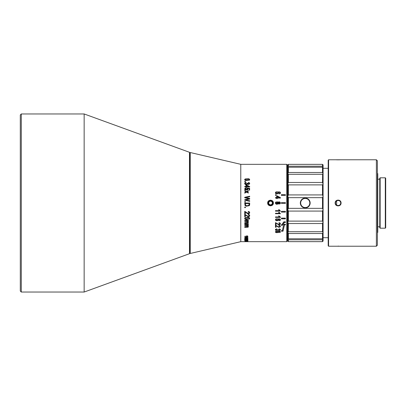 <?xml version="1.0" encoding="UTF-8"?>
<svg xmlns="http://www.w3.org/2000/svg" width="406" height="406" viewBox="0 0 406 406"><rect width="100%" height="100%" fill="white"/><g stroke="black" fill="none" stroke-linecap="round" stroke-linejoin="round"><path stroke-width="0.61" d="M190.241 152.524L190.241 253.476L240.773 241.671L286.778 241.671L286.778 164.328L240.773 164.328L190.241 152.524L189.856 152.829L189.856 253.171L189.48 253.704L189.48 152.296L84.154 113.959L84.154 292.041L189.48 253.704M84.154 113.959L21.29 113.959L21.29 292.041L84.154 292.041M21.29 113.959L20.3 114.949L20.3 291.051L21.29 292.041M240.773 164.328L240.773 241.671M276.867 229.06L276.121 229.415C276.435 230.583 277.004 230.628 277.821 229.552L278.886 230.202L279.744 230.095L279.901 229.583L279.059 229.238L279.171 228.877C280.252 229.03 280.622 229.466 280.282 230.182L279.805 230.481L278.161 230.197L275.841 230.451L275.41 229.943L275.532 229.354L276.785 228.842L276.867 229.202L275.897 229.7M278.359 229.588L278.552 230.05M280.455 229.755L279.805 230.334L278.582 230.339L278.161 230.05L275.841 230.309L275.395 229.7M276.06 223.198L276.06 224.833L275.476 224.833L275.476 222.62L278.359 224.224L279.881 224.056L279.846 223.457L278.958 223.127L279.018 222.696L280.089 223.031L280.455 223.797L280.16 224.472L278.678 224.792L276.06 223.087L278.739 224.685L280.079 224.422L280.455 223.736M285.393 211.343L285.393 212.12L281.424 212.12L281.424 211.343L285.393 211.343M285.393 194.647L285.393 195.423L281.424 195.423L281.424 194.647L285.393 194.647M281.424 225.35L281.424 224.696L281.855 224.696L283.804 221.818L285.393 221.818L285.393 222.508L284.266 222.508L282.317 225.35L281.424 225.35M273.405 164.328L267.655 164.328M268.051 203L268.676 204.644C269.914 205.791 271.152 205.791 272.385 204.644C272.908 204.365 273.055 203.507 272.827 202.066C272.771 200.716 269.203 199.026 268.051 203L267.655 203C267.549 199.316 273.512 199.31 273.405 203C273.512 206.684 267.549 206.69 267.655 203L270.533 205.872M273.405 203L270.533 200.128M247.127 241.494L244.737 241.575L247.127 241.494M245.402 241.428L247.822 241.382L245.402 241.392M245.402 241.159L247.822 241.098L245.402 241.108M245.402 240.788L244.874 240.733L245.016 240.489L247.822 240.707L245.402 240.722M247.564 239.961C248.127 240.149 247.985 240.276 247.137 240.337L247.503 240.063L245.214 240.322L245.041 239.951L247.924 240.144M247.437 240.225L247.503 239.946M246.696 240.053L246.508 240.291L246.508 239.997M245.214 240.225L245.041 239.951M247.127 236.688L247.924 237.14L244.737 237.14L247.224 236.992L246.752 236.688L247.127 236.688M244.737 238.297L245.701 238.175L245.701 237.718L244.737 237.434L247.914 237.87L244.737 238.449M245.072 238.911L245.072 239.068C244.463 238.799 244.63 238.616 245.569 238.51L245.006 238.829L247.868 238.626L247.868 239.098L247.498 239.098L247.498 238.723L246.645 238.667L246.554 239.058L244.686 238.824M246.645 238.555L246.554 239.058L246.498 238.708M245.153 238.545L245.006 238.829L245.006 238.454M245.402 239.758L244.874 239.672L245.016 239.327L247.208 239.276L247.822 239.636L245.402 239.657M244.874 239.367L244.874 239.672L245.016 239.327M247.127 235.815L247.924 236.302L244.737 236.302L247.224 236.14L246.752 235.815L247.127 235.815M248.33 224.589L247.827 224.589L248.411 225.244L247.782 225.949L248.36 226.421L248.117 227.198L244.737 227.38L244.737 226.99L247.787 226.812L247.63 226.172L244.737 226.01L244.737 225.614L247.68 225.518L247.746 224.899L244.737 224.63L244.737 224.239L248.33 224.239L248.33 224.589M244.737 227L247.528 226.959L247.63 226.178M244.737 225.624L247.68 225.528L247.746 224.904M248.33 220.61L247.827 220.61L248.411 221.316L247.782 222.077L248.411 222.787L248.117 223.427L244.737 223.63L244.737 223.204L247.787 223.016L247.63 222.321L244.737 222.143L244.737 221.722L247.68 221.615L247.746 220.945L244.737 220.656L244.737 220.235L248.33 220.235L248.33 220.61M247.371 223.193L247.787 223.021L247.63 222.321M244.737 221.727L247.68 221.625L247.746 220.95M245.777 219.519L244.757 218.89L244.666 218.301L245.168 217.641L248.599 217.413L249.614 218.042L249.558 218.976L245.777 219.519M244.737 214.322L247.619 216.104L248.964 216.119L249.203 215.743L248.949 215.073L248.218 214.875L248.284 214.398L249.35 214.764L249.715 215.616L249.345 216.454L248.01 216.758L245.325 214.952L245.325 216.794L244.737 216.794L244.737 214.312L247.619 216.099L248.964 216.124L249.213 215.637M247.619 213.16L249.117 213.013L249.137 212.328L248.218 211.907L248.284 211.419L249.35 211.795L249.578 213.241L248.518 213.86L247.432 213.632L245.325 211.988L245.325 213.871L244.737 213.871L244.737 211.333L247.619 213.17L248.964 213.186L249.213 212.688M244.737 201.569L245.432 201.569L245.432 202.122L244.737 202.122L244.737 201.569L245.432 201.574M244.737 199.727L249.096 198.773L244.737 197.813L244.737 197.28L249.695 196.235L249.695 196.768L245.432 197.534L249.695 198.463L249.695 199.092L245.432 199.965L249.695 200.777L249.695 201.305L244.737 200.224L244.737 199.716L249.091 198.762M244.737 192.561L246.153 191.84L244.737 191.114L244.737 190.551L246.604 191.556L248.33 190.627L248.33 191.211L247.087 191.825L248.33 192.495L248.33 193.053L246.64 192.104L244.737 193.129L244.737 192.556L246.158 191.845M247.005 188.364L247.081 187.937L249.629 188.288L249.629 190.13L249.045 190.13L249.045 188.653L247.716 188.45L248.025 189.15L247.574 189.967L245.254 190.008L244.711 189.394L244.711 188.678L246.036 187.851L246.092 188.328L245.158 189.074C245.929 190.064 246.711 190.064 247.487 189.074L247.081 187.932L249.629 188.298M247.487 189.029L245.158 189.074M247.487 189.074L247.355 188.633M244.737 181.34L245.432 181.34L245.432 181.802L244.737 181.802L244.737 181.34M245.777 180.584L244.747 180.02L244.671 179.518L245.168 178.95L248.599 178.752L249.426 179.092L249.558 180.112L245.777 180.584M249.715 179.696L249.558 180.112L249.426 179.102L248.599 178.752M279.886 218.905L280.404 219.489L280.389 220.164L279.48 220.783L279.171 220.387L279.693 220.225L279.79 219.418L279.181 219.088L278.034 218.961L278.668 219.631L278.242 220.575L276.217 220.737L275.41 219.94L275.953 218.87L279.886 218.905M279.693 220.225L279.79 219.26L278.034 218.961M279.211 216.022L280.455 217.388L275.476 217.388L275.476 216.936L279.353 216.936L278.623 216.022L279.211 216.022M279.211 212.323L280.455 213.729L275.476 213.729L275.476 213.262L279.353 213.262L278.623 212.323L279.211 212.323M279.211 209.709L280.455 211.14L275.476 211.14L275.476 210.663L279.353 210.663L278.623 209.709L279.211 209.709M278.166 203.558L277.684 204.116L276.471 204.264L275.613 203.726L275.461 202.564L275.826 202.056L277.719 201.889L278.166 202.447L278.927 201.873L279.886 202.026L280.455 202.919L280.079 203.827L278.557 204L278.166 203.558M275.476 194.799L276.171 194.799L276.171 195.347L275.476 195.347L275.476 194.799M279.886 191.942L280.404 192.561L280.384 193.281L279.475 193.956L279.171 193.525L279.693 193.347L279.79 192.48L279.181 192.134L278.034 192.002L278.668 192.713L278.242 193.728L276.217 193.906L275.537 193.383L275.4 192.718L275.953 191.906L279.886 191.942L280.455 192.946M279.952 192.921L279.79 192.48M275.684 232.399L275.39 231.922L275.907 231.318L279.338 231.151L280.165 231.445L280.292 232.293L276.511 232.674L275.684 232.399L275.395 231.851M280.455 231.775L280.292 232.293L276.511 232.531L275.684 232.257M277.222 195.885L280.434 197.671L280.434 198.067L277.222 198.067L277.222 198.6L276.664 198.6L276.664 198.067L275.476 198.067L275.476 197.585L276.664 197.585L276.664 195.885L280.434 197.763M247.619 183.268L247.99 183.948L249.061 183.827L249.203 183.365L248.325 182.857L248.431 182.436L249.396 182.796L249.68 183.71L249.066 184.344L247.843 184.349L247.421 183.999C246.812 184.745 246.036 184.852 245.102 184.309L244.666 183.669L244.772 183.03L246.046 182.395L246.127 182.812L245.158 183.522C245.838 184.4 246.508 184.4 247.152 183.522L247.087 183.223L247.614 183.319M245.381 183.06L245.158 183.522M246.483 184.918L249.695 186.552L249.695 186.907L246.483 186.907L246.483 187.394L245.924 187.394L245.924 186.907L244.737 186.907L244.737 186.471L245.924 186.471L245.924 184.918L249.695 186.557M245.072 205.573L244.737 203.036L249.695 203.036L249.624 205.106L249.269 205.685L246.244 206.202L245.072 205.573M244.737 207.101L245.432 207.101L245.432 207.654L244.737 207.654L244.737 207.101L245.432 207.111M285.393 224.249L285.393 224.909L284.469 224.909L283.018 231.202L281.424 231.202L281.424 230.644L282.353 230.644L283.804 224.249L285.393 224.249M285.393 202.604L285.393 203.396L281.424 203.396L281.424 202.604L285.393 202.604M285.393 218.849L281.424 218.849L281.424 218.123L285.393 218.123L285.393 218.849M279.704 226.746L279.688 225.863L278.958 225.69L279.018 225.284L280.272 225.772L280.16 226.964L278.678 227.264L276.06 225.761L276.06 227.304L275.476 227.304L275.476 225.208L278.359 226.731L279.704 226.746L279.952 226.203M286.778 164.328L287.377 164.922L287.377 241.078L286.778 241.671M323.014 241.144L322.491 241.646L323.085 241.078L323.085 164.922L322.491 164.354L288.382 164.354L287.783 164.922L287.783 241.078L288.382 241.646L287.783 241.078M287.377 168.099L287.783 168.099L287.783 173.834L288.367 172.514M323.085 222.036L322.491 223.528L288.382 223.528L287.783 222.036L288.382 221.118L322.491 221.118L323.085 222.036L323.085 196.387L322.491 197.661L288.382 197.661L287.783 196.387L287.783 209.613L288.382 208.339L322.491 208.339L323.085 209.613L322.491 211.079L288.382 211.079L287.783 209.613M287.783 222.036L287.783 237.901L287.377 237.901M328.19 237.703L323.085 237.703L323.085 238.698L323.085 232.166L322.491 233.496L288.382 233.496L287.783 232.166L288.382 231.709L322.597 231.704M323.085 183.964L322.491 184.882L288.382 184.882L287.783 183.964L288.382 182.472L322.491 182.472L323.085 183.964L323.085 167.302L323.085 168.297L328.19 168.297M322.831 166.668L322.491 166.211L322.491 164.354L323.085 164.922M287.905 164.811L288.382 164.354L288.382 166.211L322.491 166.211L323.085 167.221L287.783 167.221L288.382 167.16L287.783 167.221L288.367 166.227M288.382 167.16L288.382 172.504L322.491 172.504L323.085 173.834L322.491 174.291L288.27 174.296M323.085 167.221L322.491 167.16L322.491 172.504M322.597 174.296L322.491 182.472M287.783 196.387L288.382 194.921L322.491 194.921L323.085 196.387M322.491 194.921L322.491 184.882M322.491 208.339L322.491 197.661M322.491 221.118L322.491 211.079M322.491 223.528L322.491 231.709L323.085 232.166M322.491 233.496L322.491 238.84L323.085 238.779L322.491 239.789L288.382 239.789L287.783 238.779L323.085 238.779M288.382 239.789L288.382 241.646L322.491 241.646L322.491 239.789M288.382 182.472L288.382 174.291L287.783 173.834M288.382 184.882L288.382 194.921M288.382 211.079L288.382 221.118M288.27 231.704L288.382 223.528M287.859 239.022L287.783 238.779L288.382 238.84L288.382 233.496M288.382 197.661L288.382 208.339M328.586 246.229L328.19 245.833L328.19 160.167L328.586 159.771L328.586 246.229L376.377 246.229L376.377 159.771L335.564 159.771M338.619 246.132L338.107 246.127M336.361 159.812L336.711 159.822M337.112 159.832L337.528 159.842M337.965 159.847L338.406 159.842M338.832 159.837L339.254 159.832M339.629 159.817L339.995 159.807M335.143 203C335.026 199.173 341.182 199.158 341.07 203C341.177 206.837 335.031 206.832 335.143 203M376.377 159.771L377.372 160.761L377.372 245.239L376.377 246.229M377.372 232.745L377.768 232.349L377.768 173.651L377.372 173.255M379.752 226.797L377.768 226.797M380.148 228.187L379.752 227.786L379.752 178.214L380.148 177.813L380.148 228.187L385.304 228.187L385.304 177.813L380.148 177.813M385.304 177.813L385.7 178.214L385.7 227.786L385.304 228.187M335.529 203C335.427 206.319 340.781 206.324 340.685 203C340.781 199.676 335.427 199.681 335.529 203M336.64 205.121L336.64 200.879M276.121 229.273L275.892 229.629M279.947 229.689L279.105 229.101M280.45 229.679L280.282 230.04M276.06 224.716L275.476 224.716M279.947 223.731L279.688 223.198L278.958 223.016M285.393 212.074L281.424 212.074M281.424 194.687L285.393 194.687M285.393 222.412L284.266 222.508M284.266 222.412L282.317 225.249L281.424 225.249M246.041 237.916L245.701 237.962M247.868 238.261L247.868 238.733L247.498 238.606M246.645 238.302L246.554 238.692M245.402 239.393L244.874 239.307M247.827 224.589L248.411 225.335M247.782 225.949L248.411 226.665M244.737 224.244L248.33 224.244M247.827 220.61L248.411 221.417M247.782 222.077L248.411 222.935M244.737 223.209L246.508 223.209M247.63 222.326L247.883 222.757M244.737 220.24L248.33 220.24M244.656 218.499L245.168 217.646L248.599 217.418L249.426 217.814L249.715 218.519M246.985 219.656L246.467 219.631M248.218 214.881L248.284 214.409L249.35 214.774L249.715 215.713M246.28 215.687L245.325 214.962M248.218 211.912L248.284 211.43L249.35 211.8L249.715 212.764M246.28 212.739L245.325 211.993M244.737 211.338L247.619 213.17M245.432 199.965L249.695 200.787M244.737 197.286L249.695 196.24M244.737 190.556L246.604 191.566L248.33 190.632M247.087 191.825L248.33 192.505M247.716 188.45L248.025 189.186M244.656 189.044L246.036 187.856L246.092 188.333M244.737 181.35L245.432 181.35M244.656 179.665L245.168 178.955L248.599 178.757M280.45 219.732L279.221 220.671L279.171 220.235M279.693 220.067L279.79 219.26L279.952 219.783M278.689 219.758L278.242 220.428L276.217 220.59L275.395 219.692M280.455 216.941L280.455 217.235L275.476 217.235M279.353 216.936L278.623 215.87M280.455 213.647L275.476 213.647M279.353 213.262L278.623 212.236M280.455 211.059L275.476 211.059M279.353 210.663L278.623 209.628M275.39 203.005L275.826 202.061L277.719 201.899L278.166 202.457L278.562 202.005L280.455 202.99M275.476 194.89L276.171 194.89M279.171 193.611L279.693 193.434L279.79 192.571M278.034 192.002L278.694 192.972M275.395 192.906L275.953 191.992L279.886 192.028M280.45 231.851L280.292 232.151M275.476 197.671L276.664 197.585M276.664 195.971L277.222 195.971M248.325 182.862L248.431 182.441L249.715 183.466M244.651 183.532L245.041 182.741L246.046 182.401L246.127 182.822M245.381 183.07C245.615 184.436 246.183 184.491 247.087 183.228L247.619 183.279L247.817 183.827L249.218 183.482M247.152 183.527L247.087 183.228M244.737 186.476L245.924 186.471M245.924 184.928L246.483 184.928M244.737 203.041L249.695 203.041L249.624 205.111M285.393 224.797L284.469 224.909M284.469 224.797L283.018 231.09L281.424 231.09M285.393 218.773L281.424 218.773M276.06 225.761L278.739 227.162L280.079 226.913L280.455 226.269M276.06 227.193L275.476 227.193M279.704 226.634L279.688 225.751L278.958 225.579M246.797 240.144L246.508 240.144M248.812 218.986L249.213 218.464L248.812 218.981L245.559 218.981L248.812 218.986M245.153 218.464L245.559 218.986L245.153 218.464L245.559 217.946L248.858 217.971L249.213 218.469M248.812 180.122L249.213 179.665L248.812 180.117L245.559 180.117L248.812 180.122M245.153 179.665L245.559 180.122L245.153 179.665L245.559 179.213L248.858 179.234L249.213 179.67M278.151 219.666L277.856 219.088L276.481 218.976L275.892 219.763L276.481 219.128L277.856 219.24L278.13 219.905L277.856 220.24L276.202 220.24L276.044 219.245L276.202 220.088M278.399 203.015L278.617 203.472L279.724 203.467L279.952 203.01L279.866 203.304L278.617 203.467L278.623 202.533L279.729 202.533L279.952 203.005M275.892 203.02L276.171 203.589L277.902 202.995L277.582 203.599L276.867 203.812L276.034 203.442L276.116 202.477L277.618 202.421L277.902 202.99M276.044 192.551L276.202 193.454L277.856 193.454L278.156 192.88M275.892 192.896L276.481 192.175L277.856 192.292L278.13 193.007L277.856 193.368L276.202 193.363L276.044 192.464M279.546 232.151L279.597 231.42L276.298 231.405L275.902 231.851M279.952 231.78L279.597 231.42L279.952 231.78M277.222 197.671L279.455 197.585L277.222 197.671M246.483 186.476L248.721 186.476L246.483 186.476L246.483 185.349L248.721 186.471M245.325 204.411L245.325 203.558L245.671 205.38L246.3 205.669L248.452 205.573L249.111 204.401M249.111 204.188L249.01 205.071L248.452 205.568L246.3 205.664L245.671 205.375L245.325 204.406M247.345 241.387L245.265 241.291L247.376 241.245M247.345 241.098L245.265 240.966L247.376 240.905M247.345 240.707L245.265 240.54L247.376 240.464M245.381 240.007L246.264 240.027L245.204 240.225L245.381 239.905M246.264 239.88L246.264 240.225M245.204 240.225L245.102 239.941M246.041 237.764L247.579 237.941L246.041 238.129L246.041 237.617M247.345 239.641L245.265 239.403L247.376 239.291M245.265 239.641L245.265 239.286M279.597 231.562L279.546 232.298L276.298 232.298L275.892 231.922L276.298 231.547L279.597 231.562M277.222 197.585L277.222 196.357L279.455 197.585M245.325 203.558L249.111 203.558M268.056 203.137A2.477 2.477 0 0 0 268.676 204.644M269.625 205.304A2.477 2.477 0 0 0 271.441 205.304M272.385 204.644A2.477 2.477 0 0 0 272.827 203.934M272.827 202.066A2.477 2.477 0 0 0 271.482 200.711M272.908 202.868A2.38 2.38 0 0 0 270.401 200.625A2.38 2.38 0 0 0 268.158 203.132A2.38 2.38 0 0 0 270.665 205.375A2.38 2.38 0 0 0 272.908 202.868M270.64 204.979L268.873 204.086L268.762 202.107L270.421 201.021L272.193 201.914L272.299 203.893L270.64 204.979M304.835 207.943A4.958 4.958 -176 0 0 304.947 207.948L305.236 207.659L305.525 207.948A4.958 4.958 0 0 0 305.637 207.943L305.885 207.613L306.21 207.862A4.958 4.958 -12 0 0 306.322 207.836L306.52 207.481L306.88 207.679A4.958 4.958 0 0 0 306.987 207.639L307.129 207.258L307.515 207.405A4.958 4.958 152 0 0 307.611 207.349L307.707 206.953L308.103 207.045A4.958 4.958 144 0 0 308.195 206.979L308.23 206.568L308.636 206.603A4.958 4.958 136 0 0 308.722 206.527L308.697 206.116L309.108 206.096A4.958 4.958 128 0 0 309.179 206.009L309.098 205.603L309.499 205.527A4.958 4.958 0 0 0 309.56 205.431L309.423 205.045L309.808 204.908A4.958 4.958 -68 0 0 309.854 204.807L309.666 204.441L310.032 204.254A4.958 4.958 -76 0 0 310.057 204.142L309.824 203.807L310.159 203.573A4.958 4.958 0 0 0 310.174 203.462L309.895 203.162L310.194 202.883A4.958 4.958 -92 0 0 310.189 202.772L309.869 202.513L310.128 202.193A4.958 4.958 -100 0 0 310.108 202.081L309.758 201.873L309.966 201.523A4.958 4.958 0 0 0 309.935 201.412L309.555 201.254L309.717 200.879A4.958 4.958 -116 0 0 309.666 200.777L309.27 200.671L309.377 200.275A4.958 4.958 56 0 0 309.316 200.178L308.91 200.133L308.956 199.727A4.958 4.958 -132 0 0 308.88 199.64L308.474 199.645L308.464 199.239A4.958 4.958 -140 0 0 308.377 199.163L307.976 199.229L307.91 198.828A4.958 4.958 0 0 0 307.814 198.767L307.423 198.884L307.306 198.493A4.958 4.958 -156 0 0 307.2 198.448L306.829 198.62L306.657 198.25A4.958 4.958 -164 0 0 306.545 198.219L306.205 198.443L305.982 198.098A4.958 4.958 8 0 0 305.87 198.082L305.561 198.351L305.292 198.042A4.958 4.958 0.3 0 0 305.236 198.042A4.958 4.958 -0.3 0 0 305.18 198.042L304.911 198.351L304.601 198.082A4.958 4.958 0 0 0 304.49 198.098L304.267 198.443L303.927 198.219A4.958 4.958 164 0 0 303.815 198.25L303.642 198.62L303.272 198.448A4.958 4.958 0 0 0 303.165 198.493L303.049 198.884L302.658 198.767A4.958 4.958 148 0 0 302.561 198.828L302.495 199.229L302.094 199.163A4.958 4.958 140 0 0 302.003 199.239L301.998 199.645L301.592 199.64A4.958 4.958 -48 0 0 301.516 199.727L301.562 200.133L301.156 200.178A4.958 4.958 -56 0 0 301.095 200.275L301.201 200.671L300.805 200.777A4.958 4.958 -64 0 0 300.755 200.879L300.917 201.254L300.536 201.412A4.958 4.958 0 0 0 300.501 201.523L300.714 201.873L300.364 202.081A4.958 4.958 100 0 0 300.344 202.193L300.602 202.513L300.283 202.772A4.958 4.958 92 0 0 300.278 202.883L300.577 203.162L300.298 203.462A4.958 4.958 -96 0 0 300.313 203.573L300.648 203.807L300.41 204.142A4.958 4.958 -104 0 0 300.44 204.254L300.805 204.441L300.618 204.807A4.958 4.958 -112 0 0 300.658 204.908L301.049 205.045L300.912 205.431A4.958 4.958 60 0 0 300.973 205.527L301.374 205.603L301.293 206.009A4.958 4.958 -128 0 0 301.364 206.096L301.775 206.116L301.749 206.527A4.958 4.958 -136 0 0 301.831 206.603L302.242 206.568L302.277 206.979A4.958 4.958 -144 0 0 302.368 207.045L302.764 206.953L302.856 207.349A4.958 4.958 28 0 0 302.957 207.405L303.338 207.258L303.485 207.639A4.958 4.958 -160.6 0 0 303.592 207.679L303.952 207.481L304.15 207.836A4.958 4.958 -168 0 0 304.261 207.862L304.586 207.613L304.835 207.943M305.236 207.562A4.562 4.562 0 0 1 300.673 203A4.562 4.562 0 0 1 305.236 198.438A4.562 4.562 0 0 1 309.798 203A4.562 4.562 0 0 1 305.236 207.562M189.856 152.829L189.48 152.296M189.856 253.171L190.241 253.476M335.529 159.771L328.586 159.771M379.752 179.203L377.768 179.203M247.924 240.971L247.924 241.337M247.924 240.662L247.924 241.032M244.686 240.256L244.686 240.621M247.924 240.256L247.924 240.626M247.604 239.768L247.604 240.134M244.686 239.154L244.686 239.52M247.924 239.154L247.924 239.52M247.604 240.971L247.604 241.342M245.006 240.971L245.006 241.342M247.604 240.662L247.604 241.032M245.006 240.662L245.006 241.032M247.604 240.256L247.604 240.626M245.006 240.256L245.006 240.626M246.452 239.758L246.452 240.129M245.006 239.763L245.006 240.134M247.604 239.154L247.604 239.52M245.006 239.154L245.006 239.525"/></g></svg>
